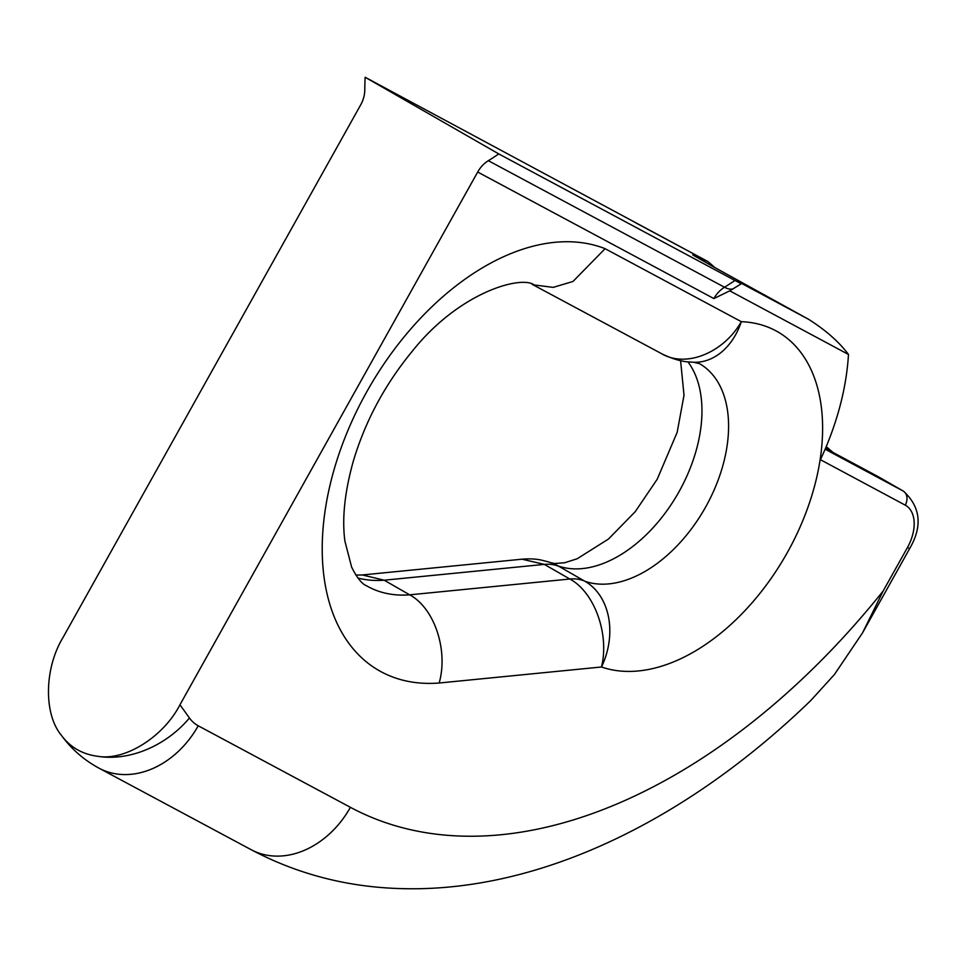 <?xml version="1.0" encoding="UTF-8"?>
<svg xmlns="http://www.w3.org/2000/svg" width="966" height="966" viewBox="0 0 966 966"><rect width="100%" height="100%" fill="white"/><g stroke="black" fill="none" stroke-linecap="round" stroke-linejoin="round"><path stroke-width="1.45" d="M522.014 559.193C537.664 557.925 543.568 560.968 546.877 561.439L551.429 562.876A66.569 51.741 109.1 0 1 551.429 562.876A66.569 51.741 109.1 0 1 558.336 566.016L584.973 581.303A66.569 51.741 109.1 0 1 601.492 666.987C609.582 634.493 594.633 592.339 569.843 579.02L544.329 564.385L522.014 559.193L362.033 574.987M557.853 565.967A66.569 41.429 119.8 0 0 544.329 564.385L384.178 580.204L409.693 594.839C434.338 608.037 448.49 650.142 439.168 683.01A239.761 149.211 -60.2 0 1 343.473 441.547A239.761 149.211 -60.2 0 1 605.09 248.685L572.983 281.468L553.204 287.373L534.198 284.97C521.833 275.201 459.454 291.442 411.601 352.071C384.782 384.854 365.426 420.971 353.52 460.444C344.741 491.549 341.867 518.44 344.898 541.117L351.612 567.054C356.985 577.825 361.996 584.092 366.657 585.855A172.371 107.274 119.8 0 0 368.348 586.797A172.371 107.274 119.8 0 0 409.693 594.839L569.843 579.02A66.569 41.429 119.8 0 1 583.367 580.602M357.963 578.054A172.371 107.274 -60.2 0 0 384.178 580.204L362.359 574.963L355.874 575.084M884.458 480.5L867.565 471.203L884.458 480.5M707.547 261.339L365.16 77.256A262.064 205.094 118.2 0 0 364.786 89.814A26.203 20.515 118.2 0 1 360.668 104.896L62.935 637.645C44.327 668.267 43.567 713.922 61.317 735.211L60.967 734.728A86.179 64.903 144.3 0 1 60.943 734.703M737.408 281.178L741.357 283.702L729.777 290.851L713.862 298.566L477.687 172.033A26.203 20.515 118.2 0 1 488.337 160.694A262.064 205.094 118.2 0 0 498.782 153.92L734.945 280.454C742.6 284.523 743.422 284.765 737.408 281.178L808.482 319.239C825.676 330.118 839.007 341.855 848.486 354.462C846.578 385.434 838.766 417.095 825.049 449.431L820.448 459.707L905.239 505.146A11.23 8.791 -61.8 0 0 903.101 490.97A47.551 29.596 -60.2 0 1 903.56 491.223C920.658 507.102 922.687 526.229 909.634 548.616L907.46 547.517A36.31 22.604 119.8 0 0 905.239 505.146M477.687 172.033L179.954 704.782C163.604 736.696 125.351 760.834 98.194 756.366C82.484 754.386 70.192 747.334 61.317 735.211A86.179 64.903 144.3 0 1 60.967 734.728C71.073 748.771 83.764 759.916 99.015 768.175L251.196 849.718A86.179 67.439 118.2 0 0 350.404 807.322A598.28 372.345 119.8 0 0 883.117 591.059L862.626 632.73L834.395 674.558L810.776 700.531C688.71 818.637 543.653 890.398 407.652 888.744L399.9 888.575M365.16 77.256L498.782 153.92M715.045 267.679L707.812 261.472L692.767 254.939L712.932 266.519L808.482 319.239M661.263 353.484C685.534 368.3 723.498 353.037 741.32 321.678A189.891 118.178 -60.2 0 1 787.459 552.335A189.891 118.178 -60.2 0 1 601.492 666.987L439.168 683.01M584.973 581.303A123.322 76.749 119.8 0 0 705.748 506.836A123.322 76.749 119.8 0 0 699.444 363.614L693.588 362.274A66.569 49.532 -87.8 0 0 693.636 362.274A66.569 49.532 -87.8 0 0 741.32 321.678L605.09 248.685M713.862 298.566A26.203 20.515 118.2 0 1 724.512 287.24L488.337 160.694M734.112 288.339A38.036 14.104 -121.7 0 1 724.512 287.24A262.064 205.094 -61.8 0 0 734.945 280.454M179.954 704.782L189.445 717.992A63.575 39.57 119.8 0 0 198.223 725.792L350.404 807.322M883.117 591.059L907.46 547.517M848.486 354.462L729.777 290.851M189.445 717.992A86.179 64.903 144.3 0 1 98.194 756.366M198.223 725.792A86.179 67.439 118.2 0 1 99.015 768.175M825.145 449.202L903.101 490.97L825.483 448.417L877.683 476.383A1.908 1.485 118.2 0 1 877.72 476.407A47.551 29.596 119.8 0 1 878.179 476.661L903.56 491.223M712.932 266.519A142.642 88.775 -60.2 0 1 714.26 267.244L694.168 255.712A142.642 88.775 119.8 0 0 692.767 254.939M826.147 446.823L826.715 447.137A47.551 29.596 -60.2 0 1 827.174 447.403L826.715 447.137A1.908 1.485 118.2 0 1 827.186 449.323M687.949 361.864A123.322 76.749 -60.2 0 1 673.435 501.076A123.322 76.749 -60.2 0 1 558.336 566.016M404.754 888.696C349.595 887.706 298.409 874.713 251.196 849.718M862.626 632.73L909.634 548.616M693.636 362.274C690.702 361.695 682.165 363.433 662.314 354.063L532.073 284.282M707.667 261.388L635.954 222.977M832.982 452.438L827.174 447.403M551.417 562.864L554.617 563.516L564.76 562.731L577.197 558.746L608.495 539.016L635.254 511.642L657.218 479.221L677.154 432.357L684.013 395.299L680.595 360.692"/></g></svg>
